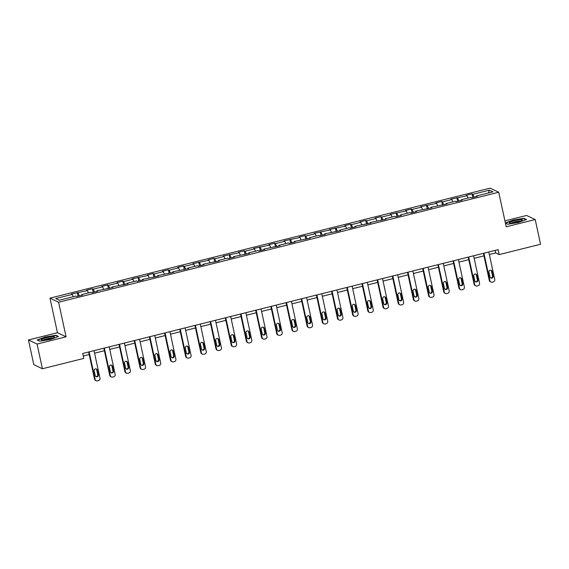 <?xml version="1.0" encoding="UTF-8"?>
<svg xmlns="http://www.w3.org/2000/svg" width="569" height="569" viewBox="0 0 569 569"><rect width="100%" height="100%" fill="white"/><g stroke="black" fill="none" stroke-linecap="round" stroke-linejoin="round"><path stroke-width="0.85" d="M28.45 339.963L37.07 344.053L66.075 336.805L57.455 332.716L28.45 339.963L33.791 364.658L42.412 368.755L83.778 358.413L82.711 353.477L498.117 249.656L499.184 254.592L540.55 244.257L535.209 219.556L526.588 215.466L504.923 220.879M57.455 332.716L49.98 298.142L490.108 188.14L498.729 192.237L58.6 302.231L49.98 298.142M489.44 190.153L472.889 194.285L472.042 193.88L466.203 195.338L467.049 195.743L451.018 199.136L451.864 199.541L442.526 201.874L441.672 201.469L435.833 202.927L436.686 203.332L420.647 206.725L421.501 207.13L412.155 209.463L411.302 209.058L405.462 210.523L406.316 210.921L390.284 214.314L391.131 214.719L381.792 217.052L380.938 216.647L375.099 218.112L375.945 218.51L366.607 220.85L365.753 220.445L359.914 221.903L360.767 222.308L351.422 224.641L350.568 224.236L344.729 225.701L345.582 226.099L329.551 229.492L330.397 229.897L314.365 233.29L315.212 233.688L305.873 236.028L305.02 235.623L299.18 237.081L300.034 237.486L283.995 240.879L284.849 241.284L275.503 243.617L274.656 243.212L268.81 244.67L269.663 245.075L253.632 248.468L254.478 248.873L245.139 251.206L244.286 250.801L238.447 252.259L239.3 252.664L223.261 256.057L224.115 256.463L214.769 258.795L213.916 258.39L208.076 259.848L208.93 260.253L192.898 263.646L193.744 264.052L184.406 266.384L183.552 265.979L177.713 267.437L178.559 267.843L169.221 270.183L168.367 269.777L162.528 271.235L163.381 271.641L154.035 273.974L153.182 273.568L147.343 275.033L148.196 275.432L132.164 278.824L133.011 279.23L123.665 281.563L122.819 281.157L116.979 282.622L117.826 283.021L108.487 285.361L107.633 284.955L101.794 286.413L102.648 286.819L93.302 289.152L92.448 288.746L86.609 290.211L87.462 290.61L71.424 294.002L72.277 294.408L55.734 298.54L59.276 300.226L75.819 296.086L76.673 296.492L82.512 295.034L81.659 294.628L91.004 292.295L91.851 292.701L97.697 291.236L96.844 290.837L112.875 287.445L112.029 287.039L128.061 283.647L127.207 283.248L136.553 280.908L137.406 281.314L143.246 279.856L142.392 279.45L158.431 276.057L157.577 275.652L173.609 272.267L172.763 271.861L188.794 268.468L187.948 268.063L197.287 265.73L198.14 266.136L203.979 264.677L203.126 264.272L219.165 260.879L218.311 260.474L227.657 258.141L228.503 258.546L234.343 257.088L233.496 256.683L249.528 253.29L248.681 252.885L258.02 250.552L258.874 250.957L264.713 249.492L263.86 249.094L279.898 245.701L279.045 245.296L288.391 242.963L289.237 243.368L295.083 241.903L294.23 241.505L310.261 238.112L309.415 237.707L318.754 235.374L319.607 235.779L325.447 234.314L324.593 233.916L340.632 230.523L339.778 230.118L349.124 227.785L349.978 228.19L355.817 226.725L354.964 226.327L370.995 222.934L370.149 222.529L386.18 219.136L385.334 218.731L394.673 216.398L395.526 216.803L401.365 215.345L400.512 214.94L409.858 212.607L410.711 213.005L416.551 211.547L415.697 211.142L431.729 207.756L430.882 207.351L446.914 203.958L446.068 203.553L455.406 201.22L456.26 201.625L462.099 200.167L461.246 199.762L470.591 197.422L471.445 197.827L477.284 196.369L476.431 195.964L492.982 191.831L489.44 190.153L488.316 192.998M81.644 295.247L81.659 294.628M78.117 292.95L79.29 295.837M87.462 290.61L88.408 292.943M96.83 291.456L96.844 290.837M93.302 289.152L94.475 292.039M102.648 286.819L103.594 289.144M112.015 287.658L112.029 287.039M108.487 285.361L109.661 288.248M117.826 283.021L118.779 285.353M127.2 283.867L127.207 283.248M123.665 281.563L124.846 284.45M133.011 279.23L133.957 281.555M142.378 280.069L142.392 279.45M138.85 277.772L140.024 280.659M148.196 275.432L149.142 277.764M157.563 276.278L157.577 275.652M154.035 273.974L155.209 276.861M163.381 271.641L164.327 273.966M172.748 272.48L172.763 271.861M169.221 270.183L170.394 273.07M178.559 267.843L179.512 270.175M187.934 268.689L187.948 268.063M184.406 266.384L185.579 269.272M193.744 264.052L194.69 266.377M203.112 264.891L203.126 264.272M199.584 262.594L200.757 265.481M208.93 260.253L209.876 262.586M218.297 261.093L218.311 260.474M214.769 258.795L215.943 261.683M224.115 256.463L225.061 258.788M233.482 257.302L233.496 256.683M229.954 254.997L231.128 257.892M239.3 252.664L240.246 254.997M248.667 253.504L248.681 252.885M245.139 251.206L246.313 254.094M254.478 248.873L255.424 251.199M263.845 249.713L263.86 249.094M260.317 247.408L261.498 250.303M269.663 245.075L270.609 247.408M279.03 245.915L279.045 245.296M275.503 243.617L276.676 246.505M284.849 241.284L285.794 243.61M294.216 242.124L294.23 241.505M290.688 239.819L291.861 242.714M300.034 237.486L300.98 239.819M309.401 238.326L309.415 237.707M305.873 236.028L307.047 238.916M315.212 233.688L316.165 236.021M324.586 234.535L324.593 233.916M321.051 232.23L322.232 235.118M330.397 229.897L331.343 232.223M339.764 230.737L339.778 230.118M336.236 228.439L337.41 231.327M345.582 226.099L346.528 228.432M354.949 226.946L354.964 226.327M351.422 224.641L352.595 227.529M360.767 222.308L361.713 224.634M370.135 223.148L370.149 222.529M366.607 220.85L367.78 223.738M375.945 218.51L376.898 220.843M385.32 219.357L385.334 218.731M381.792 217.052L382.965 219.94M391.131 214.719L392.077 217.045M400.498 215.559L400.512 214.94M396.97 213.261L398.144 216.149M406.316 210.921L407.262 213.254M415.683 211.768L415.697 211.142M412.155 209.463L413.329 212.351M421.501 207.13L422.447 209.456M430.868 207.97L430.882 207.351M427.34 205.672L428.514 208.56M436.686 203.332L437.632 205.665M446.053 204.171L446.068 203.553M442.526 201.874L443.699 204.762M451.864 199.541L452.817 201.867M461.239 200.38L461.246 199.762M457.704 198.076L458.884 200.971M467.049 195.743L467.995 198.076M476.417 196.582L476.431 195.964M472.889 194.285L474.062 197.173M37.07 344.053L42.412 368.755M66.075 336.805L58.6 302.231M498.729 192.237L506.204 226.811L535.209 219.556M489.34 254.521L495.691 252.935L499.184 254.592M83.259 356.009L89.205 354.523M94.568 353.185L104.39 350.732M109.753 349.387L119.575 346.934M124.938 345.596L134.761 343.143M140.123 341.798L149.939 339.344M155.301 338.007L165.124 335.554M170.487 334.209L180.309 331.755M185.672 330.418L195.494 327.957M200.857 326.62L210.679 324.166M216.035 322.829L225.857 320.368M231.22 319.031L241.043 316.577M246.405 315.233L256.228 312.779M261.591 311.442L271.413 308.988M276.776 307.644L286.591 305.19M291.954 303.853L301.776 301.399M307.139 300.055L316.961 297.601M322.324 296.264L332.147 293.81M337.509 292.466L347.325 290.012M352.688 288.675L362.51 286.221M367.873 284.877L377.695 282.423M383.058 281.086L392.88 278.632M398.243 277.288L408.065 274.834M413.428 273.497L423.244 271.043M428.606 269.699L438.429 267.245M443.792 265.908L453.614 263.447M458.977 262.11L468.799 259.656M474.162 258.312L483.977 255.858M72.277 294.408L73.223 296.741M495.144 250.396L495.691 252.935M472.042 193.88L472.818 197.486M456.857 197.678L457.632 201.277M441.672 201.469L442.454 205.075M426.487 205.267L427.269 208.873M411.302 209.058L412.084 212.664M396.124 212.856L396.899 216.462M380.938 216.647L381.721 220.253M365.753 220.445L366.536 224.051M350.568 224.236L351.35 227.842M335.39 228.034L336.165 231.64M320.205 231.832L320.98 235.431M305.02 235.623L305.802 239.229M289.834 239.421L290.617 243.02M274.656 243.212L275.432 246.818M259.471 247.01L260.246 250.609M244.286 250.801L245.068 254.407M229.101 254.599L229.883 258.198M213.916 258.39L214.698 261.996M198.737 262.188L199.513 265.787M183.552 265.979L184.328 269.585M168.367 269.777L169.149 273.383M153.182 273.568L153.964 277.174M138.004 277.366L138.779 280.972M122.819 281.157L123.594 284.763M107.633 284.955L108.416 288.561M92.448 288.746L93.231 292.352M77.27 292.544L78.045 296.15M505.414 223.155L507.719 224.25L518.409 222.515L526.503 219.549L523.907 218.318L513.217 220.054L505.364 222.927M39.752 341.201L50.442 339.473L58.536 336.507L55.94 335.276L45.25 337.004L37.156 339.97L39.752 341.201M523.999 218.752L523.907 218.318M56.032 335.71L55.94 335.276M488.792 251.982L494.738 279.493A2.048 1.977 115.4 0 1 493.223 281.954L492.249 282.196A2.048 1.977 115.4 0 1 489.873 280.709L483.927 253.198M483.43 253.326L489.29 280.432L489.873 280.709M493.095 276.15A1.636 1.586 -64.6 0 1 490.841 278.021A1.636 1.586 -64.6 0 1 489.98 276.932L488.956 272.188A1.636 1.586 -64.6 0 1 491.218 270.318A1.636 1.586 -64.6 0 1 492.071 271.413L493.095 276.15L492.512 275.88A1.636 1.586 -64.6 0 1 490.563 277.85M490.912 270.211A1.636 1.586 -64.6 0 1 491.488 271.136L492.512 275.88M490.947 282.068L490.364 281.79A2.048 1.977 -64.6 0 1 489.29 280.432M509.618 222.493A6.65 1.046 -12.2 0 0 509.668 223.112A6.65 1.046 -12.2 0 0 515.934 222.529A6.65 1.046 -12.2 0 0 522.093 220.473A6.65 1.046 -12.2 0 0 522.164 220.409A6.65 1.046 -12.2 0 0 517.57 220.089A6.65 1.046 -12.2 0 0 509.618 222.493M520.756 221.149A5.036 0.789 -12.2 0 0 516.019 221.583A5.036 0.789 -12.2 0 0 511.332 223.148A5.036 0.789 -12.2 0 0 511.261 223.204M507.776 224.236L505.5 223.162L513.338 220.288L523.7 218.61L526.041 219.719M49.403 339.152A6.65 1.046 -12.2 0 0 54.204 337.367A6.65 1.046 -12.2 0 0 46.374 337.716A6.65 1.046 -12.2 0 0 41.701 340.07A6.65 1.046 -12.2 0 0 49.403 339.152M52.789 338.107A5.036 0.789 -12.2 0 0 46.935 338.79A5.036 0.789 -12.2 0 0 43.294 340.162M37.54 340.155L45.378 337.246L55.734 335.568L58.074 336.677M39.809 341.194L37.533 340.113M473.614 255.78L479.56 283.284A2.048 1.977 115.4 0 1 478.038 285.745L477.064 285.994A2.048 1.977 115.4 0 1 474.688 284.5L468.742 256.996M468.251 257.117L474.112 284.223L474.688 284.5M477.91 279.948A1.636 1.586 -64.6 0 1 475.656 281.819A1.636 1.586 -64.6 0 1 474.795 280.723L473.771 275.986A1.636 1.586 -64.6 0 1 476.033 274.116A1.636 1.586 -64.6 0 1 476.886 275.204L477.91 279.948L477.327 279.671A1.636 1.586 -64.6 0 1 475.378 281.648M475.727 274.009A1.636 1.586 -64.6 0 1 476.303 274.927L477.327 279.671M475.762 285.866L475.179 285.588A2.048 1.977 -64.6 0 1 474.112 284.223M458.429 259.571L464.375 287.082A2.048 1.977 115.4 0 1 462.853 289.543L461.879 289.785A2.048 1.977 115.4 0 1 459.51 288.298L453.564 260.787M453.066 260.915L458.927 288.021L459.51 288.298M462.732 283.739A1.636 1.586 -64.6 0 1 460.47 285.61A1.636 1.586 -64.6 0 1 459.617 284.521L458.593 279.777A1.636 1.586 -64.6 0 1 460.847 277.914A1.636 1.586 -64.6 0 1 461.701 279.002L462.732 283.739L462.149 283.469A1.636 1.586 -64.6 0 1 460.193 285.439M460.541 277.8A1.636 1.586 -64.6 0 1 461.125 278.725L462.149 283.469M460.577 289.657L459.994 289.379A2.048 1.977 -64.6 0 1 458.927 288.021M443.244 263.369L449.19 290.873A2.048 1.977 115.4 0 1 447.668 293.334L446.701 293.583A2.048 1.977 115.4 0 1 444.325 292.089L438.379 264.585M437.881 264.706L443.742 291.812L444.325 292.089M447.547 287.537A1.636 1.586 -64.6 0 1 445.285 289.408A1.636 1.586 -64.6 0 1 444.432 288.312L443.407 283.575A1.636 1.586 -64.6 0 1 445.662 281.705A1.636 1.586 -64.6 0 1 446.523 282.793L447.547 287.537L446.964 287.26A1.636 1.586 -64.6 0 1 445.008 289.237M445.356 281.598A1.636 1.586 -64.6 0 1 445.94 282.516L446.964 287.26M445.392 293.455L444.809 293.177A2.048 1.977 -64.6 0 1 443.742 291.812M428.059 267.16L434.005 294.671A2.048 1.977 115.4 0 1 432.49 297.132L431.515 297.374A2.048 1.977 115.4 0 1 429.14 295.887L423.194 268.376M422.696 268.504L428.557 295.61L429.14 295.887M432.362 291.335A1.636 1.586 -64.6 0 1 430.1 293.199A1.636 1.586 -64.6 0 1 429.246 292.11L428.222 287.366A1.636 1.586 -64.6 0 1 430.484 285.503A1.636 1.586 -64.6 0 1 431.338 286.591L432.362 291.335L431.779 291.058A1.636 1.586 -64.6 0 1 429.83 293.028M430.178 285.396A1.636 1.586 -64.6 0 1 430.754 286.314L431.779 291.058M430.207 297.246L429.631 296.968A2.048 1.977 -64.6 0 1 428.557 295.61M412.874 270.958L418.827 298.462A2.048 1.977 115.4 0 1 417.305 300.923L416.33 301.172A2.048 1.977 115.4 0 1 413.955 299.678L408.009 272.174M407.511 272.295L413.371 299.401L413.955 299.678M417.177 295.126A1.636 1.586 -64.6 0 1 414.922 296.997A1.636 1.586 -64.6 0 1 414.061 295.908L413.037 291.164A1.636 1.586 -64.6 0 1 415.299 289.294A1.636 1.586 -64.6 0 1 416.152 290.382L417.177 295.126L416.593 294.849A1.636 1.586 -64.6 0 1 414.645 296.826M414.993 289.187A1.636 1.586 -64.6 0 1 415.569 290.112L416.593 294.849M415.029 301.044L414.445 300.766A2.048 1.977 -64.6 0 1 413.371 299.401M397.695 274.756L403.641 302.26A2.048 1.977 115.4 0 1 402.119 304.721L401.145 304.963A2.048 1.977 115.4 0 1 398.777 303.476L392.823 275.972M392.333 276.093L398.193 303.199L398.777 303.476M401.999 298.924A1.636 1.586 -64.6 0 1 399.737 300.788A1.636 1.586 -64.6 0 1 398.883 299.699L397.852 294.955A1.636 1.586 -64.6 0 1 400.114 293.092A1.636 1.586 -64.6 0 1 400.967 294.18L401.999 298.924L401.415 298.647A1.636 1.586 -64.6 0 1 399.459 300.624M399.808 292.985A1.636 1.586 -64.6 0 1 400.384 293.903L401.415 298.647M399.843 304.835L399.26 304.564A2.048 1.977 -64.6 0 1 398.193 303.199M382.51 278.547L388.456 306.051A2.048 1.977 115.4 0 1 386.934 308.519L385.967 308.761A2.048 1.977 115.4 0 1 383.591 307.267L377.645 279.763M377.147 279.884L383.008 306.99L383.591 307.267M386.813 302.715A1.636 1.586 -64.6 0 1 384.552 304.586A1.636 1.586 -64.6 0 1 383.698 303.497L382.674 298.753A1.636 1.586 -64.6 0 1 384.929 296.883A1.636 1.586 -64.6 0 1 385.789 297.971L386.813 302.715L386.23 302.438A1.636 1.586 -64.6 0 1 384.274 304.415M384.623 296.776A1.636 1.586 -64.6 0 1 385.206 297.701L386.23 302.438M384.658 308.633L384.075 308.355A2.048 1.977 -64.6 0 1 383.008 306.99M367.325 282.345L373.271 309.849A2.048 1.977 115.4 0 1 371.756 312.31L370.782 312.552A2.048 1.977 115.4 0 1 368.406 311.065L362.46 283.561M361.962 283.682L367.823 310.788L368.406 311.065M371.628 306.513A1.636 1.586 -64.6 0 1 369.366 308.377A1.636 1.586 -64.6 0 1 368.513 307.288L367.489 302.544A1.636 1.586 -64.6 0 1 369.75 300.681A1.636 1.586 -64.6 0 1 370.604 301.769L371.628 306.513L371.045 306.236A1.636 1.586 -64.6 0 1 369.089 308.213M369.445 300.574A1.636 1.586 -64.6 0 1 370.021 301.492L371.045 306.236M369.473 312.424L368.89 312.153A2.048 1.977 -64.6 0 1 367.823 310.788M352.14 286.136L358.086 313.64A2.048 1.977 115.4 0 1 356.571 316.108L355.597 316.35A2.048 1.977 115.4 0 1 353.221 314.856L347.275 287.352M346.777 287.48L352.638 314.586L353.221 314.856M356.443 310.304A1.636 1.586 -64.6 0 1 354.188 312.175A1.636 1.586 -64.6 0 1 353.328 311.087L352.303 306.342A1.636 1.586 -64.6 0 1 354.565 304.472A1.636 1.586 -64.6 0 1 355.419 305.567L356.443 310.304L355.86 310.027A1.636 1.586 -64.6 0 1 353.911 312.004M354.259 304.365A1.636 1.586 -64.6 0 1 354.836 305.29L355.86 310.027M354.295 316.222L353.712 315.944A2.048 1.977 -64.6 0 1 352.638 314.586M336.962 289.934L342.908 317.438A2.048 1.977 115.4 0 1 341.386 319.899L340.411 320.141A2.048 1.977 115.4 0 1 338.036 318.654L332.09 291.15M331.599 291.271L337.46 318.377L338.036 318.654M341.258 314.102A1.636 1.586 -64.6 0 1 339.003 315.966A1.636 1.586 -64.6 0 1 338.15 314.877L337.118 310.133A1.636 1.586 -64.6 0 1 339.38 308.27A1.636 1.586 -64.6 0 1 340.234 309.358L341.258 314.102L340.682 313.825A1.636 1.586 -64.6 0 1 338.726 315.802M339.074 308.163A1.636 1.586 -64.6 0 1 339.65 309.081L340.682 313.825M339.11 320.02L338.527 319.742A2.048 1.977 -64.6 0 1 337.46 318.377M321.777 293.725L327.723 321.229A2.048 1.977 115.4 0 1 326.201 323.697L325.226 323.939A2.048 1.977 115.4 0 1 322.858 322.445L316.912 294.941M316.414 295.069L322.274 322.175L322.858 322.445M326.08 317.893A1.636 1.586 -64.6 0 1 323.818 319.764A1.636 1.586 -64.6 0 1 322.964 318.676L321.94 313.932A1.636 1.586 -64.6 0 1 324.195 312.061A1.636 1.586 -64.6 0 1 325.055 313.156L326.08 317.893L325.496 317.616A1.636 1.586 -64.6 0 1 323.541 319.593M323.889 311.954A1.636 1.586 -64.6 0 1 324.472 312.879L325.496 317.616M323.925 323.811L323.341 323.533A2.048 1.977 -64.6 0 1 322.274 322.175M306.591 297.523L312.537 325.027A2.048 1.977 115.4 0 1 311.023 327.488L310.048 327.73A2.048 1.977 115.4 0 1 307.673 326.243L301.726 298.739M301.229 298.86L307.089 325.966L307.673 326.243M310.894 321.691A1.636 1.586 -64.6 0 1 308.633 323.555A1.636 1.586 -64.6 0 1 307.779 322.467L306.755 317.73A1.636 1.586 -64.6 0 1 309.01 315.859A1.636 1.586 -64.6 0 1 309.87 316.947L310.894 321.691L310.311 321.414A1.636 1.586 -64.6 0 1 308.355 323.391M308.704 315.752A1.636 1.586 -64.6 0 1 309.287 316.67L310.311 321.414M308.739 327.609L308.156 327.331A2.048 1.977 -64.6 0 1 307.089 325.966M291.406 301.314L297.352 328.825A2.048 1.977 115.4 0 1 295.837 331.286L294.863 331.528A2.048 1.977 115.4 0 1 292.487 330.041L286.541 302.53M286.043 302.658L291.904 329.764L292.487 330.041M295.709 325.482A1.636 1.586 -64.6 0 1 293.448 327.353A1.636 1.586 -64.6 0 1 292.594 326.265L291.57 321.521A1.636 1.586 -64.6 0 1 293.832 319.65A1.636 1.586 -64.6 0 1 294.685 320.745L295.709 325.482L295.126 325.205A1.636 1.586 -64.6 0 1 293.177 327.182M293.526 319.543A1.636 1.586 -64.6 0 1 294.102 320.468L295.126 325.205M293.554 331.4L292.978 331.122A2.048 1.977 -64.6 0 1 291.904 329.764M276.221 305.112L282.174 332.616A2.048 1.977 115.4 0 1 280.652 335.077L279.678 335.319A2.048 1.977 115.4 0 1 277.302 333.832L271.356 306.328M270.865 306.449L276.719 333.555L277.302 333.832M280.524 329.28A1.636 1.586 -64.6 0 1 278.269 331.151A1.636 1.586 -64.6 0 1 277.409 330.056L276.385 325.319A1.636 1.586 -64.6 0 1 278.646 323.448A1.636 1.586 -64.6 0 1 279.5 324.536L280.524 329.28L279.941 329.003A1.636 1.586 -64.6 0 1 277.992 330.98M278.341 323.341A1.636 1.586 -64.6 0 1 278.917 324.259L279.941 329.003M278.376 335.198L277.793 334.921A2.048 1.977 -64.6 0 1 276.719 333.555M261.043 308.903L266.989 336.414A2.048 1.977 115.4 0 1 265.467 338.875L264.493 339.117A2.048 1.977 115.4 0 1 262.124 337.63L256.171 310.119M255.68 310.247L261.541 337.353L262.124 337.63M265.346 333.071A1.636 1.586 -64.6 0 1 263.084 334.942A1.636 1.586 -64.6 0 1 262.231 333.854L261.207 329.11A1.636 1.586 -64.6 0 1 263.461 327.239A1.636 1.586 -64.6 0 1 264.315 328.334L265.346 333.071L264.763 332.801A1.636 1.586 -64.6 0 1 262.807 334.771M263.155 327.132A1.636 1.586 -64.6 0 1 263.739 328.057L264.763 332.801M263.191 338.989L262.608 338.711A2.048 1.977 -64.6 0 1 261.541 337.353M245.858 312.701L251.804 340.205A2.048 1.977 115.4 0 1 250.282 342.666L249.314 342.915A2.048 1.977 115.4 0 1 246.939 341.421L240.993 313.917M240.495 314.038L246.356 341.144L246.939 341.421M250.161 336.869A1.636 1.586 -64.6 0 1 247.899 338.74A1.636 1.586 -64.6 0 1 247.046 337.645L246.021 332.908A1.636 1.586 -64.6 0 1 248.276 331.037A1.636 1.586 -64.6 0 1 249.137 332.125L250.161 336.869L249.578 336.592A1.636 1.586 -64.6 0 1 247.622 338.569M247.97 330.93A1.636 1.586 -64.6 0 1 248.553 331.848L249.578 336.592M248.006 342.787L247.423 342.51A2.048 1.977 -64.6 0 1 246.356 341.144M230.673 316.492L236.619 344.003A2.048 1.977 115.4 0 1 235.104 346.464L234.129 346.706A2.048 1.977 115.4 0 1 231.754 345.219L225.808 317.708M225.31 317.836L231.17 344.942L231.754 345.219M234.976 340.66A1.636 1.586 -64.6 0 1 232.714 342.531A1.636 1.586 -64.6 0 1 231.86 341.443L230.836 336.699A1.636 1.586 -64.6 0 1 233.098 334.835A1.636 1.586 -64.6 0 1 233.951 335.923L234.976 340.66L234.392 340.39A1.636 1.586 -64.6 0 1 232.437 342.36M232.792 334.721A1.636 1.586 -64.6 0 1 233.368 335.646L234.392 340.39M232.821 346.578L232.237 346.301A2.048 1.977 -64.6 0 1 231.17 344.942M215.487 320.29L221.441 347.794A2.048 1.977 115.4 0 1 219.918 350.255L218.944 350.504A2.048 1.977 115.4 0 1 216.569 349.01L210.622 321.506M210.125 321.627L215.985 348.733L216.569 349.01M219.79 344.458A1.636 1.586 -64.6 0 1 217.536 346.329A1.636 1.586 -64.6 0 1 216.675 345.234L215.651 340.497A1.636 1.586 -64.6 0 1 217.913 338.626A1.636 1.586 -64.6 0 1 218.766 339.714L219.79 344.458L219.207 344.181A1.636 1.586 -64.6 0 1 217.258 346.158M217.607 338.519A1.636 1.586 -64.6 0 1 218.183 339.437L219.207 344.181M217.643 350.376L217.059 350.099A2.048 1.977 -64.6 0 1 215.985 348.733M200.309 324.081L206.255 351.592A2.048 1.977 115.4 0 1 204.733 354.053L203.759 354.295A2.048 1.977 115.4 0 1 201.39 352.808L195.437 325.297M194.947 325.425L200.807 352.531L201.39 352.808M204.605 348.256A1.636 1.586 -64.6 0 1 202.351 350.12A1.636 1.586 -64.6 0 1 201.497 349.032L200.466 344.288A1.636 1.586 -64.6 0 1 202.728 342.424A1.636 1.586 -64.6 0 1 203.581 343.512L204.605 348.256L204.029 347.979A1.636 1.586 -64.6 0 1 202.073 349.949M202.422 342.31A1.636 1.586 -64.6 0 1 202.998 343.235L204.029 347.979M202.457 354.167L201.874 353.89A2.048 1.977 -64.6 0 1 200.807 352.531M185.124 327.879L191.07 355.383A2.048 1.977 115.4 0 1 189.548 357.844L188.574 358.093A2.048 1.977 115.4 0 1 186.205 356.599L180.259 329.095M179.761 329.216L185.622 356.322L186.205 356.599M189.427 352.047A1.636 1.586 -64.6 0 1 187.165 353.918A1.636 1.586 -64.6 0 1 186.312 352.823L185.288 348.086A1.636 1.586 -64.6 0 1 187.542 346.215A1.636 1.586 -64.6 0 1 188.403 347.303L189.427 352.047L188.844 351.77A1.636 1.586 -64.6 0 1 186.888 353.747M187.237 346.108A1.636 1.586 -64.6 0 1 187.82 347.026L188.844 351.77M187.272 357.965L186.689 357.688A2.048 1.977 -64.6 0 1 185.622 356.322M169.939 331.67L175.885 359.181A2.048 1.977 115.4 0 1 174.37 361.642L173.396 361.884A2.048 1.977 115.4 0 1 171.02 360.397L165.074 332.893M164.576 333.014L170.437 360.12L171.02 360.397M174.242 355.845A1.636 1.586 -64.6 0 1 171.98 357.709A1.636 1.586 -64.6 0 1 171.127 356.621L170.103 351.877A1.636 1.586 -64.6 0 1 172.364 350.013A1.636 1.586 -64.6 0 1 173.218 351.101L174.242 355.845L173.659 355.568A1.636 1.586 -64.6 0 1 171.703 357.538M172.058 349.907A1.636 1.586 -64.6 0 1 172.635 350.824L173.659 355.568M172.087 361.756L171.504 361.479A2.048 1.977 -64.6 0 1 170.437 360.12M154.754 335.468L160.7 362.972A2.048 1.977 115.4 0 1 159.185 365.433L158.21 365.682A2.048 1.977 115.4 0 1 155.835 364.188L149.889 336.684M149.391 336.805L155.252 363.911L155.835 364.188M159.057 359.636A1.636 1.586 -64.6 0 1 156.802 361.507A1.636 1.586 -64.6 0 1 155.942 360.419L154.917 355.675A1.636 1.586 -64.6 0 1 157.179 353.804A1.636 1.586 -64.6 0 1 158.033 354.892L159.057 359.636L158.474 359.359A1.636 1.586 -64.6 0 1 156.525 361.336M156.873 353.698A1.636 1.586 -64.6 0 1 157.449 354.622L158.474 359.359M156.909 365.554L156.326 365.277A2.048 1.977 -64.6 0 1 155.252 363.911M139.576 339.266L145.522 366.77A2.048 1.977 115.4 0 1 144 369.231L143.025 369.473A2.048 1.977 115.4 0 1 140.65 367.987L134.704 340.482M134.213 340.603L140.074 367.709L140.65 367.987M143.872 363.435A1.636 1.586 -64.6 0 1 141.617 365.298A1.636 1.586 -64.6 0 1 140.756 364.21L139.732 359.466A1.636 1.586 -64.6 0 1 141.994 357.602A1.636 1.586 -64.6 0 1 142.847 358.69L143.872 363.435L143.288 363.157A1.636 1.586 -64.6 0 1 141.34 365.134M141.688 357.496A1.636 1.586 -64.6 0 1 142.264 358.413L143.288 363.157M141.724 369.345L141.14 369.075A2.048 1.977 -64.6 0 1 140.074 367.709M124.391 343.057L130.337 370.561A2.048 1.977 115.4 0 1 128.814 373.029L127.84 373.271A2.048 1.977 115.4 0 1 125.472 371.777L119.526 344.273M119.028 344.401L124.888 371.507L125.472 371.777M128.694 367.225A1.636 1.586 -64.6 0 1 126.432 369.096A1.636 1.586 -64.6 0 1 125.578 368.008L124.554 363.264A1.636 1.586 -64.6 0 1 126.809 361.393A1.636 1.586 -64.6 0 1 127.662 362.481L128.694 367.225L128.11 366.948A1.636 1.586 -64.6 0 1 126.154 368.925M126.503 361.287A1.636 1.586 -64.6 0 1 127.086 362.211L128.11 366.948M126.538 373.143L125.955 372.866A2.048 1.977 -64.6 0 1 124.888 371.507M109.205 346.855L115.151 374.359A2.048 1.977 115.4 0 1 113.629 376.82L112.662 377.062A2.048 1.977 115.4 0 1 110.286 375.576L104.34 348.072M103.843 348.192L109.703 375.298L110.286 375.576M113.508 371.024A1.636 1.586 -64.6 0 1 111.247 372.887A1.636 1.586 -64.6 0 1 110.393 371.799L109.369 367.055A1.636 1.586 -64.6 0 1 111.624 365.191A1.636 1.586 -64.6 0 1 112.484 366.28L113.508 371.024L112.925 370.746A1.636 1.586 -64.6 0 1 110.969 372.723M111.318 365.085A1.636 1.586 -64.6 0 1 111.901 366.002L112.925 370.746M111.353 376.934L110.77 376.664A2.048 1.977 -64.6 0 1 109.703 375.298M94.02 350.646L99.966 378.15A2.048 1.977 115.4 0 1 98.451 380.618L97.477 380.86A2.048 1.977 115.4 0 1 95.101 379.367L89.155 351.862M88.657 351.991L94.518 379.096L95.101 379.367M98.323 374.815A1.636 1.586 -64.6 0 1 96.061 376.685A1.636 1.586 -64.6 0 1 95.208 375.597L94.184 370.853A1.636 1.586 -64.6 0 1 96.445 368.982A1.636 1.586 -64.6 0 1 97.299 370.078L98.323 374.815L97.74 374.537A1.636 1.586 -64.6 0 1 95.791 376.514M96.14 368.876A1.636 1.586 -64.6 0 1 96.716 369.8L97.74 374.537M96.168 380.732L95.592 380.455A2.048 1.977 -64.6 0 1 94.518 379.096M492.071 271.413L491.488 271.136M476.886 275.204L476.303 274.927M461.701 279.002L461.125 278.725M446.523 282.793L445.94 282.516M431.338 286.591L430.754 286.314M416.152 290.382L415.569 290.112M400.967 294.18L400.384 293.903M385.789 297.971L385.206 297.701M370.604 301.769L370.021 301.492M355.419 305.567L354.836 305.29M340.234 309.358L339.65 309.081M325.055 313.156L324.472 312.879M309.87 316.947L309.287 316.67M294.685 320.745L294.102 320.468M279.5 324.536L278.917 324.259M264.315 328.334L263.739 328.057M249.137 332.125L248.553 331.848M233.951 335.923L233.368 335.646M218.766 339.714L218.183 339.437M203.581 343.512L202.998 343.235M188.403 347.303L187.82 347.026M173.218 351.101L172.635 350.824M158.033 354.892L157.449 354.622M142.847 358.69L142.264 358.413M127.662 362.481L127.086 362.211M112.484 366.28L111.901 366.002M97.299 370.078L96.716 369.8"/></g></svg>
